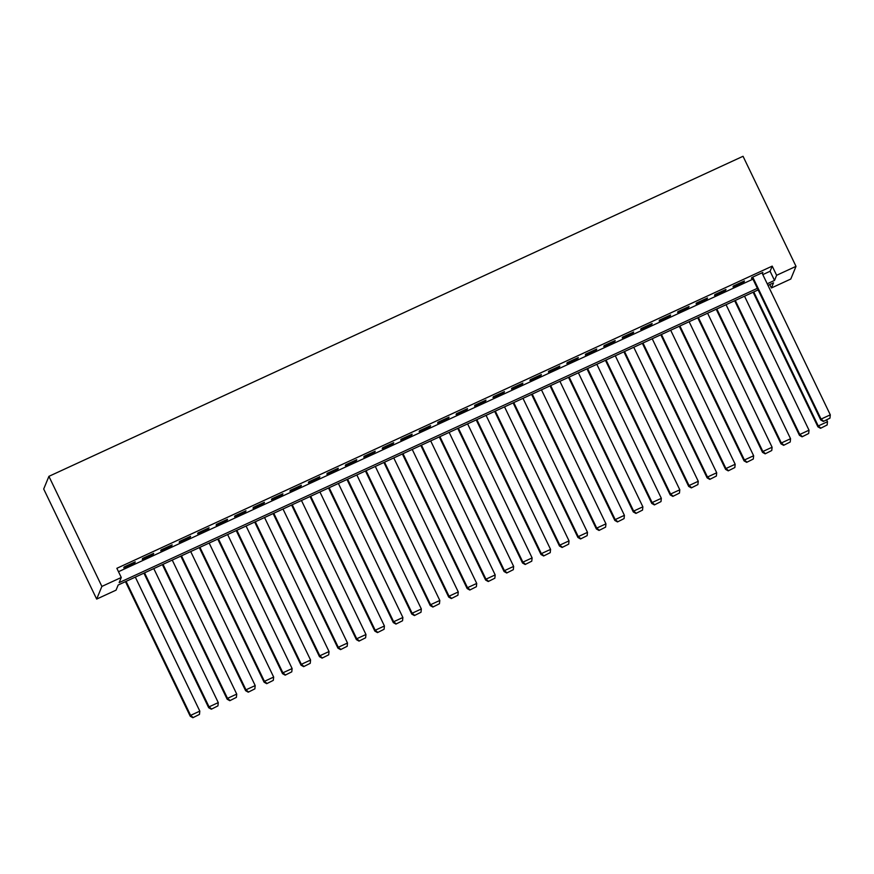 <?xml version="1.0" encoding="UTF-8"?>
<svg xmlns="http://www.w3.org/2000/svg" width="874" height="874" viewBox="0 0 874 874"><rect width="100%" height="100%" fill="white"/><g stroke="black" fill="none" stroke-linecap="round" stroke-linejoin="round"><path stroke-width="1.31" d="M758.129 289.917L118.176 585.012L116.056 590.147L96.675 599.083L43.7 489.014L48.911 476.341L743.042 156.282L796.017 266.352L776.625 275.288L772.212 266.122L116.854 568.308L121.267 577.485L119.159 582.619L757.365 288.333M796.017 266.352L790.795 279.024L771.414 287.961L773.534 282.826L767.995 285.372M769.776 284.553L771.414 287.961M135.219 561.851L124.141 566.964L123.791 567.816L134.869 562.703L135.219 561.851M153.682 553.34L142.604 558.442L142.254 559.305L153.332 554.192L153.682 553.34M172.145 544.83L161.067 549.932L160.718 550.795L171.785 545.682L172.145 544.83M190.598 536.319L179.531 541.421L179.17 542.273L190.248 537.171L190.598 536.319M209.061 527.798L197.983 532.911L197.633 533.763L208.711 528.661L209.061 527.798M227.524 519.287L216.446 524.4L216.097 525.252L227.174 520.15L227.524 519.287M245.987 510.777L234.909 515.889L234.56 516.742L245.638 511.629L245.987 510.777M264.451 502.266L253.373 507.368L253.012 508.231L264.09 503.118L264.451 502.266M282.903 493.755L271.825 498.857L271.475 499.72L282.553 494.608L282.903 493.755M301.366 485.245L290.288 490.347L289.939 491.199L301.017 486.097L301.366 485.245M319.829 476.723L308.751 481.836L308.402 482.688L319.48 477.586L319.829 476.723M338.293 468.213L327.215 473.326L326.865 474.178L337.932 469.076L338.293 468.213M356.745 459.702L345.678 464.815L345.317 465.667L356.395 460.554L356.745 459.702M375.208 451.192L364.13 456.294L363.781 457.157L374.859 452.044L375.208 451.192M393.671 442.681L382.594 447.783L382.244 448.646L393.322 443.533L393.671 442.681M412.135 434.17L401.057 439.272L400.707 440.125L411.774 435.023L412.135 434.17M430.587 425.649L419.52 430.762L419.159 431.614L430.237 426.512L430.587 425.649M449.05 417.138L437.972 422.251L437.623 423.103L448.701 418.001L449.05 417.138M467.514 408.628L456.436 413.741L456.086 414.593L467.164 409.48L467.514 408.628M485.977 400.117L474.899 405.219L474.549 406.082L485.627 400.969L485.977 400.117M504.44 391.607L493.362 396.709L493.002 397.572L504.079 392.459L504.44 391.607M522.892 383.096L511.825 388.198L511.465 389.05L522.543 383.948L522.892 383.096M541.356 374.575L530.278 379.687L529.928 380.54L541.006 375.438L541.356 374.575M559.819 366.064L548.741 371.177L548.391 372.029L559.469 366.927L559.819 366.064M578.282 357.553L567.204 362.666L566.855 363.518L577.922 358.406L578.282 357.553M596.734 349.043L585.667 354.145L585.307 355.008L596.385 349.895L596.734 349.043M615.198 340.532L604.12 345.634L603.77 346.497L614.848 341.384L615.198 340.532M633.661 332.022L622.583 337.124L622.233 337.976L633.311 332.874L633.661 332.022M652.124 323.5L641.046 328.613L640.697 329.465L651.775 324.363L652.124 323.5M670.587 314.99L659.509 320.103L659.149 320.955L670.227 315.853L670.587 314.99M689.04 306.479L677.962 311.592L677.612 312.444L688.69 307.331L689.04 306.479M707.503 297.968L696.425 303.07L696.075 303.933L707.153 298.821L707.503 297.968M725.966 289.458L714.888 294.56L714.539 295.423L725.617 290.31L725.966 289.458M744.429 280.947L733.352 286.049L733.002 286.901L744.069 281.799L744.429 280.947M118.493 571.716L752.951 279.156M762.805 274.611L770.103 271.257L772.212 266.122M762.237 273.42L762.882 272.426L751.815 277.539L751.454 278.391L752.383 277.965M121.267 577.485L101.887 586.421L48.911 476.341M101.887 586.421L96.675 599.083M767.23 283.788L774.517 280.423L776.625 275.288M770.103 271.257L774.517 280.423M762.259 272.721L762.532 273.289M743.796 281.231L744.069 281.799M725.344 289.742L725.617 290.31M706.88 298.252L707.153 298.821M688.417 306.763L688.69 307.331M669.954 315.285L670.227 315.853M651.501 323.795L651.775 324.363M633.038 332.306L633.311 332.874M614.575 340.816L614.848 341.384M596.112 349.327L596.385 349.895M577.648 357.837L577.922 358.406M559.196 366.359L559.469 366.927M540.733 374.87L541.006 375.438M522.27 383.38L522.543 383.948M503.806 391.891L504.079 392.459M485.354 400.401L485.627 400.969M466.891 408.912L467.164 409.48M448.428 417.433L448.701 418.001M429.964 425.944L430.237 426.512M411.501 434.454L411.774 435.023M393.049 442.965L393.322 443.533M374.585 451.476L374.859 452.044M356.122 459.986L356.395 460.554M337.659 468.508L337.932 469.076M319.207 477.018L319.48 477.586M300.743 485.529L301.017 486.097M282.28 494.039L282.553 494.608M263.817 502.55L264.09 503.118M245.365 511.061L245.638 511.629M226.901 519.582L227.174 520.15M208.438 528.093L208.711 528.661M189.975 536.603L190.248 537.171M171.512 545.114L171.785 545.682M153.059 553.624L153.332 554.192M134.596 562.146L134.869 562.703M761.964 272.852L830.3 414.844L821.068 419.105L820.719 419.957L823.352 421.454L829.961 418.133L823.352 421.454M752.11 277.397L820.719 419.957M752.733 277.113L821.068 419.105L823.494 421.104M829.961 418.133L830.3 414.844M753.126 292.233L817.9 426.807L818.25 425.955L753.759 291.938M826.64 419.935L827.481 421.694L827.143 424.972L820.533 428.304L827.143 424.972M820.675 427.954L818.25 425.955L827.481 421.694M820.533 428.304L817.9 426.807M734.673 300.743L799.437 435.318L799.786 434.465L735.296 300.448M744.528 296.199L809.018 430.205L808.679 433.493L802.081 436.814L808.679 433.493M802.212 436.465L799.786 434.465L809.018 430.205M802.081 436.814L799.437 435.318M716.21 309.254L780.974 443.839L781.334 442.976L716.833 308.97M726.065 304.709L790.555 438.726L790.216 442.004L783.617 445.325L790.216 442.004M783.76 444.986L781.334 442.976L790.555 438.726M783.617 445.325L780.974 443.839M697.747 317.765L762.521 452.35L762.871 451.487L698.37 317.481M707.601 313.22L772.103 447.237L771.753 450.514L765.154 453.835L771.753 450.514M765.296 453.497L762.871 451.487L772.103 447.237M765.154 453.835L762.521 452.35M679.284 326.275L744.058 460.86L744.408 459.997L679.917 325.991M689.138 321.73L753.639 455.747L753.301 459.025L746.691 462.346L753.301 459.025M746.833 462.007L744.408 459.997L753.639 455.747M746.691 462.346L744.058 460.86M660.82 334.786L725.595 469.371L725.944 468.519L661.454 334.502M670.686 330.241L735.176 464.258L734.837 467.535L728.228 470.857L734.837 467.535M728.37 470.518L725.944 468.519L735.176 464.258M728.228 470.857L725.595 469.371M642.368 343.307L707.132 477.881L707.481 477.029L642.991 343.012M652.222 338.762L716.713 472.768L716.374 476.046L709.775 479.378L716.374 476.046M709.917 479.028L707.481 477.029L716.713 472.768M709.775 479.378L707.132 477.881M623.905 351.818L688.668 486.392L689.029 485.54L624.528 351.523M633.759 347.273L698.26 481.279L697.911 484.567L691.312 487.889L697.911 484.567M691.454 487.539L689.029 485.54L698.26 481.279M691.312 487.889L688.668 486.392M605.442 360.328L670.216 494.913L670.566 494.05L606.064 360.044M615.296 355.784L679.797 489.801L679.448 493.078L672.849 496.399L679.448 493.078M672.991 496.061L670.566 494.05L679.797 489.801M672.849 496.399L670.216 494.913M586.978 368.839L651.753 503.424L652.102 502.561L587.612 368.555M596.844 364.294L661.334 498.311L660.995 501.589L654.386 504.91L660.995 501.589M654.528 504.571L652.102 502.561L661.334 498.311M654.386 504.91L651.753 503.424M568.526 377.349L633.289 511.935L633.639 511.082L569.149 377.065M578.38 372.805L642.871 506.822L642.532 510.099L635.933 513.42L642.532 510.099M636.064 513.082L633.639 511.082L642.871 506.822M635.933 513.42L633.289 511.935M550.063 385.86L614.826 520.445L615.187 519.593L550.686 385.576M559.917 381.326L624.407 515.332L624.069 518.61L617.47 521.931L624.069 518.61M617.612 521.592L615.187 519.593L624.407 515.332M617.47 521.931L614.826 520.445M531.6 394.382L596.374 528.956L596.724 528.104L532.222 394.087M541.454 389.837L605.955 523.843L605.606 527.131L599.007 530.452L605.606 527.131M599.149 530.103L596.724 528.104L605.955 523.843M599.007 530.452L596.374 528.956M513.136 402.892L577.911 537.466L578.26 536.614L513.77 402.597M522.991 398.347L587.492 532.353L587.153 535.642L580.544 538.963L587.153 535.642M580.686 538.613L578.26 536.614L587.492 532.353M580.544 538.963L577.911 537.466M494.684 411.403L559.447 545.988L559.797 545.125L495.307 411.119M504.538 406.858L569.029 540.875L568.69 544.152L562.08 547.474L568.69 544.152M562.222 547.135L559.797 545.125L569.029 540.875M562.08 547.474L559.447 545.988M476.221 419.913L540.984 554.498L541.345 553.635L476.843 419.629M486.075 415.368L550.565 549.385L550.227 552.663L543.628 555.984L550.227 552.663M543.77 555.646L541.345 553.635L550.565 549.385M543.628 555.984L540.984 554.498M457.757 428.424L522.521 563.009L522.881 562.157L458.38 428.14M467.612 423.879L532.113 557.896L531.763 561.174L525.165 564.495L531.763 561.174M525.307 564.156L522.881 562.157L532.113 557.896M525.165 564.495L522.521 563.009M439.294 436.945L504.069 571.52L504.418 570.667L439.917 436.65M449.149 432.401L513.65 566.407L513.311 569.684L506.702 573.005L513.311 569.684M506.844 572.667L504.418 570.667L513.65 566.407M506.702 573.005L504.069 571.52M420.831 445.456L485.605 580.03L485.955 579.178L421.465 445.161M430.696 440.911L495.187 574.917L494.848 578.206L488.238 581.527L494.848 578.206M488.38 581.177L485.955 579.178L495.187 574.917M488.238 581.527L485.605 580.03M402.379 453.967L467.142 588.541L467.492 587.689L403.001 453.672M412.233 449.422L476.723 583.428L476.385 586.716L469.786 590.037L476.385 586.716M469.928 589.688L467.492 587.689L476.723 583.428M469.786 590.037L467.142 588.541M383.915 462.477L448.679 597.062L449.039 596.199L384.538 462.193M393.77 457.932L458.271 591.949L457.921 595.227L451.323 598.548L457.921 595.227M451.465 598.209L449.039 596.199L458.271 591.949M451.323 598.548L448.679 597.062M365.452 470.988L430.227 605.573L430.576 604.71L366.075 470.704M375.307 466.443L439.808 600.46L439.458 603.737L432.859 607.059L439.458 603.737M433.001 606.72L430.576 604.71L439.808 600.46M432.859 607.059L430.227 605.573M346.989 479.498L411.763 614.083L412.113 613.231L347.623 479.214M356.843 474.953L421.344 608.97L421.006 612.248L414.396 615.569L421.006 612.248M414.538 615.23L412.113 613.231L421.344 608.97M414.396 615.569L411.763 614.083M328.537 488.02L393.3 622.594L393.65 621.742L329.159 487.725M338.391 483.475L402.881 617.481L402.543 620.759L395.944 624.08L402.543 620.759M396.075 623.741L393.65 621.742L402.881 617.481M395.944 624.08L393.3 622.594M310.073 496.53L374.837 631.104L375.197 630.252L310.696 496.235M319.928 491.986L384.418 625.992L384.079 629.28L377.481 632.601L384.079 629.28M377.623 632.252L375.197 630.252L384.418 625.992M377.481 632.601L374.837 631.104M291.61 505.041L356.384 639.615L356.734 638.763L292.233 504.746M301.464 500.496L365.966 634.502L365.616 637.791L359.017 641.112L365.616 637.791M359.159 640.762L356.734 638.763L365.966 634.502M359.017 641.112L356.384 639.615M273.147 513.551L337.921 648.137L338.271 647.273L273.77 513.267M283.001 509.007L347.502 643.024L347.164 646.301L340.554 649.622L347.164 646.301M340.696 649.284L338.271 647.273L347.502 643.024M340.554 649.622L337.921 648.137M254.684 522.062L319.458 656.647L319.808 655.784L255.317 521.778M264.549 517.517L329.039 651.534L328.7 654.812L322.091 658.133L328.7 654.812M322.233 657.794L319.808 655.784L329.039 651.534M322.091 658.133L319.458 656.647M236.231 530.573L300.995 665.158L301.344 664.306L236.854 530.289M246.086 526.028L310.576 660.045L310.237 663.322L303.639 666.644L310.237 663.322M303.781 666.305L301.344 664.306L310.576 660.045M303.639 666.644L300.995 665.158M217.768 539.094L282.531 673.668L282.892 672.816L218.391 538.799M227.622 534.549L292.124 668.555L291.774 671.833L285.175 675.154L291.774 671.833M285.317 674.815L282.892 672.816L292.124 668.555M285.175 675.154L282.531 673.668M199.305 547.605L264.079 682.179L264.429 681.327L199.928 547.31M209.159 543.06L273.66 677.066L273.311 680.354L266.712 683.676L273.311 680.354M266.854 683.326L264.429 681.327L273.66 677.066M266.712 683.676L264.079 682.179M180.842 556.115L245.616 690.689L245.965 689.837L181.475 555.82M190.707 551.57L255.197 685.577L254.858 688.865L248.249 692.186L254.858 688.865M248.391 691.837L245.965 689.837L255.197 685.577M248.249 692.186L245.616 690.689M162.389 564.626L227.153 699.211L227.502 698.348L163.012 564.342M172.244 560.081L236.734 694.098L236.395 697.376L229.796 700.697L236.395 697.376M229.928 700.358L227.502 698.348L236.734 694.098M229.796 700.697L227.153 699.211M143.926 573.136L208.689 707.721L209.05 706.858L144.549 572.852M153.78 568.592L218.271 702.609L217.932 705.886L211.333 709.207L217.932 705.886M211.475 708.869L209.05 706.858L218.271 702.609M211.333 709.207L208.689 707.721M125.463 581.647L190.237 716.232L190.587 715.38L126.085 581.363M135.317 577.102L199.818 711.119L199.469 714.397L192.87 717.718L199.469 714.397M193.012 717.379L190.587 715.38L199.818 711.119M192.87 717.718L190.237 716.232"/></g></svg>
